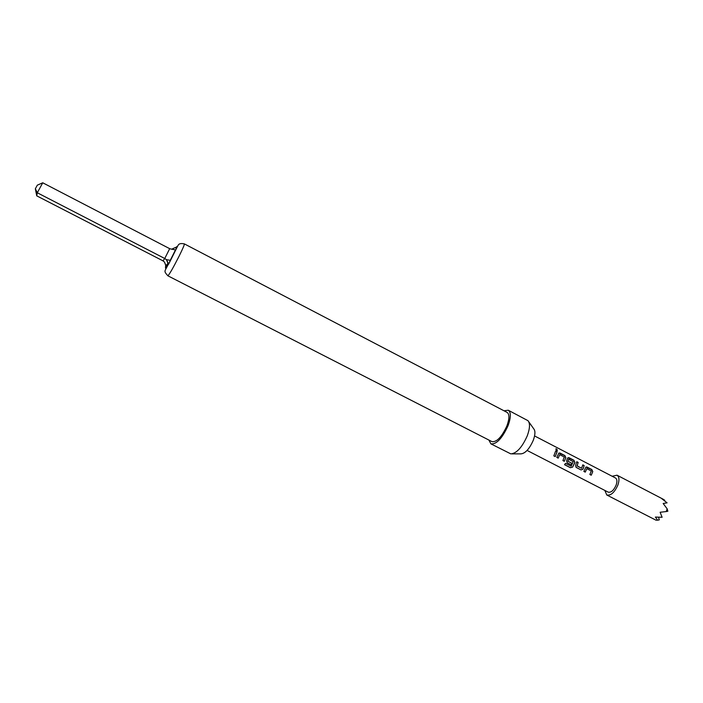 <?xml version="1.0" encoding="UTF-8"?>
<svg xmlns="http://www.w3.org/2000/svg" width="703" height="703" viewBox="0 0 703 703"><rect width="100%" height="100%" fill="white"/><g stroke="black" fill="none" stroke-linecap="round" stroke-linejoin="round"><path stroke-width="1.05" d="M556.574 448.874L557.4 450.289L556.548 450.421L555.783 448.962L556.574 448.874L557.286 450.412M586.75 468.681L585.195 472.065L583.885 471.388L585.907 467.064L587.014 467.047L591.821 469.534L592.778 471.616L591.249 475.21L589.879 474.507L591.285 470.957L586.847 468.664L585.256 472.117L583.877 471.405M585.977 467.012L591.724 469.586L592.682 471.643L591.249 475.21M576.759 461.836L578.059 462.504L577.154 465.984L581.618 468.295L582.796 464.859L584.175 465.571L583.042 469.165L581.03 469.929L576.056 467.31L575.634 465.324L576.776 461.739L578.156 462.451L577.11 465.834M582.778 464.955L584.079 465.623L583.042 469.165M568.56 459.296L567.989 461.247L571.943 463.286L571.161 464.832L567.18 462.776L566.618 460.667L567.435 458.488L567.91 457.776L569.07 457.741L573.92 460.254L574.878 462.346L574.527 463.4L572.594 467.135L570.37 467.697L564.544 464.692L565.528 463.365L571.179 466.159L573.217 461.599L568.648 459.279L567.919 461.23L571.864 463.277L571.1 464.788L567.136 462.741M567.998 457.715L573.824 460.307L574.79 462.372L572.594 467.135M559.623 454.744L558.208 458.136L556.811 457.416L558.85 453.092L560.019 453.048L564.896 455.579L565.853 457.671L564.298 461.291L562.91 460.57L564.342 457.003L559.746 454.665L558.156 458.092L556.82 457.407M558.938 453.022L564.799 455.632L565.766 457.697L564.298 461.291M555.721 450.922L557.04 451.607L555.229 456.599L553.823 455.878L555.739 450.825L557.136 451.554L555.229 456.599M176.189 247.623L177.393 246.648L168.711 264.02L165.486 268.045M167.876 275.796C169.379 274.46 173.14 267.887 179.151 256.068C182.824 248.625 184.555 244.565 184.362 243.888L507.118 412.415C509.57 414.216 509.49 418.724 506.889 425.93C501.793 436.95 496.836 442.187 492.003 441.642L167.876 275.796C163.491 270.743 164.564 271.876 168.131 264.636L167.929 263.326L167.393 265.672L165.486 268.089L165.671 265.233L165.609 267.465M503.998 410.789L508.278 410.236C511.099 412.301 511.011 417.477 508.014 425.763C502.153 438.452 496.45 444.481 490.896 443.857L488.875 440.043M508.278 410.236L527.979 420.684C530.194 423.338 529.965 428.364 527.294 435.763C522.083 447.398 516.591 453.435 510.817 453.883L490.896 443.857M528.761 421.791L533.744 428.83C535.449 430.877 535.299 434.682 533.296 440.254C529.394 448.997 525.229 453.54 520.8 453.874L512.171 453.883M612.155 476.256L617.023 475.193C619.229 476.704 619.536 479.947 617.937 484.921C614.598 492.425 610.881 495.791 606.786 495.009L604.835 490.422M664.827 500.835L664.607 500.088L661.751 498.655L667.077 502.838L663.149 503.489L667.165 508.831L666.216 511.564L660.126 512.259L662.112 517.276L655.381 517.065L657.665 520.202L655.952 520.158L606.786 495.009M534.579 435.948L615.538 478.014C617.111 479.095 617.331 481.414 616.188 484.965C613.798 490.325 611.144 492.724 608.218 492.162L527.083 450.438M658.57 517.346L659.3 519.86L657.665 520.202M667.165 508.831L667.85 511.239L666.216 511.564M36.741 195.847L162.982 260.848L164.757 258.502L37.303 192.771L36.741 195.847L35.352 188.782L37.303 192.771L42.742 182.789L169.687 248.669L171.629 249.187L177.393 246.648M35.352 188.782L37.329 185.153L42.742 182.789M184.362 243.888C177.947 242.597 178.307 245.672 177.341 246.621L177.253 246.762M162.982 260.848L164.502 262.105L165.671 265.233M164.502 262.105L166.005 265.76L167.929 263.326L166.4 259.627L168.711 264.02M169.687 248.669L164.757 258.502L166.4 259.627L170.258 260.347L175.495 249.881L171.629 249.187M175.653 249.75L169.405 262.289L175.653 249.75M555.168 456.555L553.832 455.86M555.801 448.936L556.477 448.98M564.245 461.238L562.918 460.553M572.55 467.064L570.37 467.697M570.353 467.609L564.588 464.639M582.972 469.147L581.03 469.929M580.968 469.885L576.152 467.398M577.031 465.817L581.618 468.295M591.188 475.166L589.887 474.49M175.996 247.764L176.989 246.481L175.618 248.01M617.023 475.193L663.324 499.297"/></g></svg>
